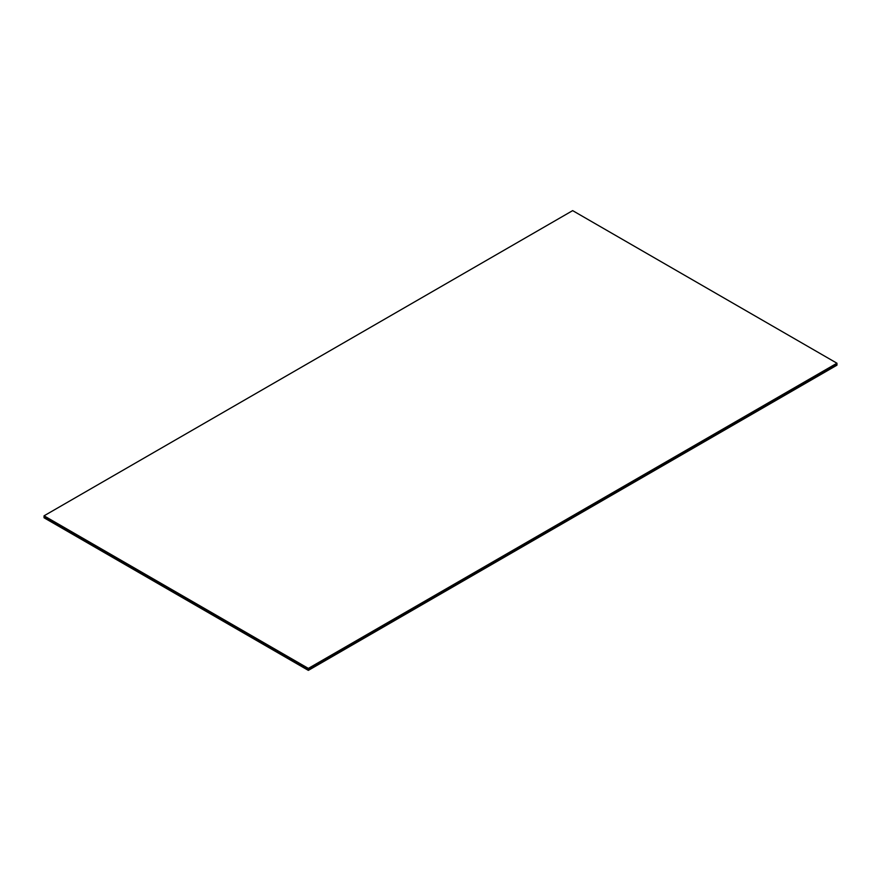 <?xml version="1.0" encoding="UTF-8"?>
<svg xmlns="http://www.w3.org/2000/svg" width="881" height="881" viewBox="0 0 881 881"><rect width="100%" height="100%" fill="white"/><g stroke="black" fill="none" stroke-linecap="round" stroke-linejoin="round"><path stroke-width="1.32" d="M836.95 363.446L836.95 364.976L836.95 363.446L308.35 668.635L44.05 516.046L44.05 517.565L44.05 516.046L308.35 668.635L308.35 670.155L308.35 668.635L836.95 363.446L308.35 668.635L44.05 515.814L572.65 210.625L836.95 363.214L308.35 668.635L836.95 363.446M44.05 517.565L308.35 670.155L836.95 364.976L308.35 670.155L44.05 517.565L308.35 670.221L44.05 517.565M44.05 516.046L308.35 668.635L44.05 516.046M836.95 363.214L572.65 210.625L44.05 515.814L308.35 668.404L836.95 363.214M836.95 365.031L308.35 670.375L836.95 365.031M44.05 517.786L308.35 670.375L836.95 365.186L308.35 670.375L44.05 517.786M44.05 517.632L308.35 670.221L44.05 517.632M836.95 364.976L308.35 670.155L836.95 364.976"/></g></svg>
